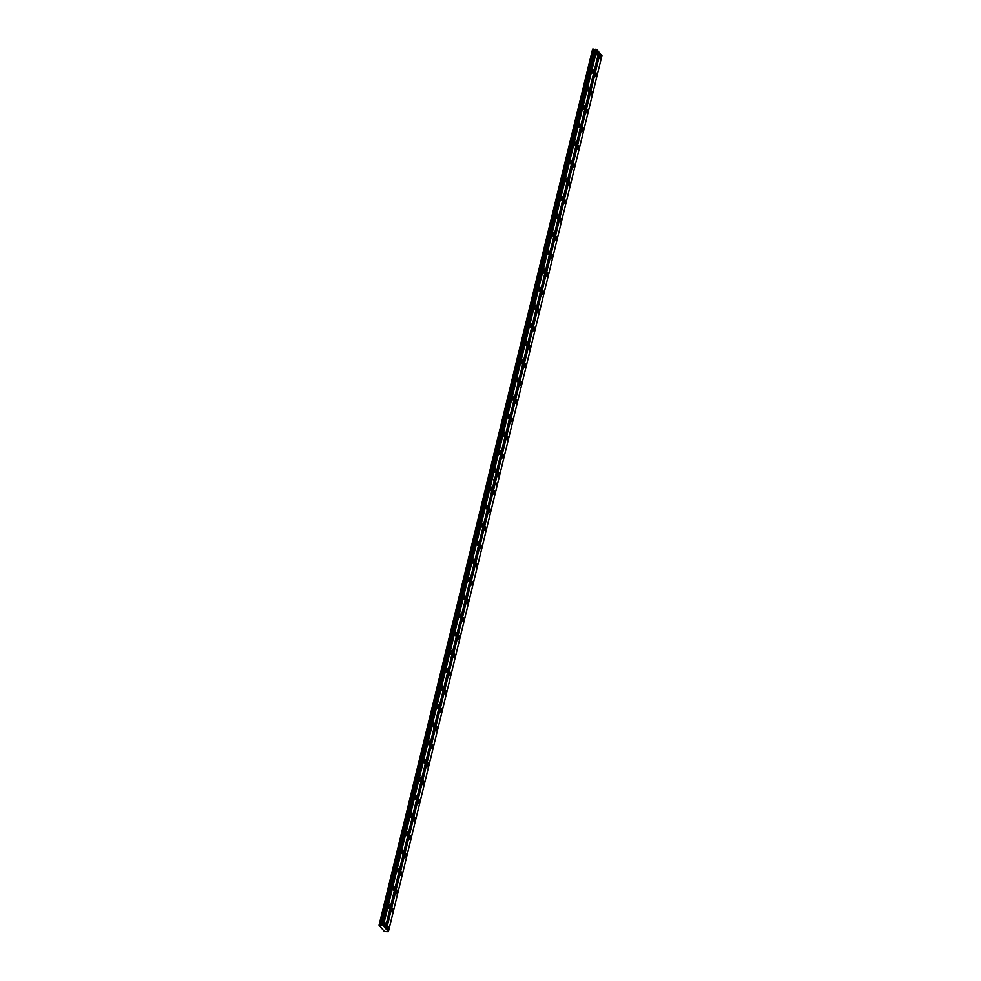 <?xml version="1.0" encoding="UTF-8"?>
<svg xmlns="http://www.w3.org/2000/svg" width="981" height="981" viewBox="0 0 981 981"><rect width="100%" height="100%" fill="white"/><g stroke="black" fill="none" stroke-linecap="round" stroke-linejoin="round"><path stroke-width="1.47" d="M491.739 489.642A1.864 0.748 94.5 0 0 491.248 487.03A1.864 0.748 94.5 0 0 490.463 488.146A1.864 0.748 94.5 0 0 490.954 490.745A1.864 0.748 94.5 0 0 491.739 489.642M487.312 507.79A1.864 0.748 94.5 0 0 486.821 505.19A1.864 0.748 94.5 0 0 486.036 506.306A1.864 0.748 94.5 0 0 486.527 508.906A1.864 0.748 94.5 0 0 487.312 507.79M482.885 525.951A1.864 0.748 94.5 0 0 482.394 523.351A1.864 0.748 94.5 0 0 481.61 524.455A1.864 0.748 94.5 0 0 482.1 527.067A1.864 0.748 94.5 0 0 482.885 525.951M478.47 544.112A1.864 0.748 94.5 0 0 477.98 541.5A1.864 0.748 94.5 0 0 477.183 542.616A1.864 0.748 94.5 0 0 477.673 545.215A1.864 0.748 94.5 0 0 478.47 544.112M474.044 562.26A1.864 0.748 94.5 0 0 473.553 559.66A1.864 0.748 94.5 0 0 472.768 560.776A1.864 0.748 94.5 0 0 473.259 563.376A1.864 0.748 94.5 0 0 474.044 562.26M469.617 580.421A1.864 0.748 94.5 0 0 469.126 577.821A1.864 0.748 94.5 0 0 468.342 578.925A1.864 0.748 94.5 0 0 468.832 581.537A1.864 0.748 94.5 0 0 469.617 580.421M465.19 598.582A1.864 0.748 94.5 0 0 464.7 595.97A1.864 0.748 94.5 0 0 463.915 597.086A1.864 0.748 94.5 0 0 464.405 599.685A1.864 0.748 94.5 0 0 465.19 598.582M460.763 616.742A1.864 0.748 94.5 0 0 460.273 614.131A1.864 0.748 94.5 0 0 459.488 615.246A1.864 0.748 94.5 0 0 459.979 617.846A1.864 0.748 94.5 0 0 460.763 616.742M456.337 634.891A1.864 0.748 94.5 0 0 455.846 632.291A1.864 0.748 94.5 0 0 455.061 633.407A1.864 0.748 94.5 0 0 455.552 636.007A1.864 0.748 94.5 0 0 456.337 634.891M451.91 653.052A1.864 0.748 94.5 0 0 451.419 650.452A1.864 0.748 94.5 0 0 450.635 651.556A1.864 0.748 94.5 0 0 451.125 654.168A1.864 0.748 94.5 0 0 451.91 653.052M447.483 671.212A1.864 0.748 94.5 0 0 446.993 668.601A1.864 0.748 94.5 0 0 446.208 669.716A1.864 0.748 94.5 0 0 446.698 672.316A1.864 0.748 94.5 0 0 447.483 671.212M443.056 689.361A1.864 0.748 94.5 0 0 442.566 686.761A1.864 0.748 94.5 0 0 441.781 687.877A1.864 0.748 94.5 0 0 442.272 690.477A1.864 0.748 94.5 0 0 443.056 689.361M438.63 707.522A1.864 0.748 94.5 0 0 438.139 704.922A1.864 0.748 94.5 0 0 437.354 706.026A1.864 0.748 94.5 0 0 437.845 708.638A1.864 0.748 94.5 0 0 438.63 707.522M434.203 725.682A1.864 0.748 94.5 0 0 433.712 723.071A1.864 0.748 94.5 0 0 432.928 724.186A1.864 0.748 94.5 0 0 433.418 726.786A1.864 0.748 94.5 0 0 434.203 725.682M429.776 743.843A1.864 0.748 94.5 0 0 429.286 741.231A1.864 0.748 94.5 0 0 428.501 742.347A1.864 0.748 94.5 0 0 428.991 744.947A1.864 0.748 94.5 0 0 429.776 743.843M425.349 761.992A1.864 0.748 94.5 0 0 424.859 759.392A1.864 0.748 94.5 0 0 424.074 760.496A1.864 0.748 94.5 0 0 424.565 763.108A1.864 0.748 94.5 0 0 425.349 761.992M420.923 780.153A1.864 0.748 94.5 0 0 420.432 777.553A1.864 0.748 94.5 0 0 419.647 778.656A1.864 0.748 94.5 0 0 420.138 781.268A1.864 0.748 94.5 0 0 420.923 780.153M416.496 798.313A1.864 0.748 94.5 0 0 416.005 795.701A1.864 0.748 94.5 0 0 415.221 796.817A1.864 0.748 94.5 0 0 415.711 799.417A1.864 0.748 94.5 0 0 416.496 798.313M412.069 816.462A1.864 0.748 94.5 0 0 411.579 813.862A1.864 0.748 94.5 0 0 410.794 814.978A1.864 0.748 94.5 0 0 411.284 817.578A1.864 0.748 94.5 0 0 412.069 816.462M407.642 834.623A1.864 0.748 94.5 0 0 407.152 832.023A1.864 0.748 94.5 0 0 406.367 833.127A1.864 0.748 94.5 0 0 406.857 835.738A1.864 0.748 94.5 0 0 407.642 834.623M403.216 852.783A1.864 0.748 94.5 0 0 402.725 850.171A1.864 0.748 94.5 0 0 401.94 851.287A1.864 0.748 94.5 0 0 402.431 853.887A1.864 0.748 94.5 0 0 403.216 852.783M398.789 870.932A1.864 0.748 94.5 0 0 398.298 868.332A1.864 0.748 94.5 0 0 397.513 869.448A1.864 0.748 94.5 0 0 398.004 872.048A1.864 0.748 94.5 0 0 398.789 870.932M394.362 889.093A1.864 0.748 94.5 0 0 393.872 886.493A1.864 0.748 94.5 0 0 393.087 887.597A1.864 0.748 94.5 0 0 393.577 890.208A1.864 0.748 94.5 0 0 394.362 889.093M389.935 907.253A1.864 0.748 94.5 0 0 389.445 904.641A1.864 0.748 94.5 0 0 388.66 905.757A1.864 0.748 94.5 0 0 389.15 908.357A1.864 0.748 94.5 0 0 389.935 907.253M385.508 925.414A1.864 0.748 94.5 0 0 385.018 922.802A1.864 0.748 94.5 0 0 384.233 923.918A1.864 0.748 94.5 0 0 384.724 926.518A1.864 0.748 94.5 0 0 385.508 925.414M494.804 493.222A1.864 0.748 94.5 0 0 494.314 490.61A1.864 0.748 94.5 0 0 493.529 491.726A1.864 0.748 94.5 0 0 494.019 494.338A1.864 0.748 94.5 0 0 494.804 493.222M490.377 511.383A1.864 0.748 94.5 0 0 489.887 508.771A1.864 0.748 94.5 0 0 489.102 509.887A1.864 0.748 94.5 0 0 489.593 512.487A1.864 0.748 94.5 0 0 490.377 511.383M485.951 529.532A1.864 0.748 94.5 0 0 485.46 526.932A1.864 0.748 94.5 0 0 484.675 528.048A1.864 0.748 94.5 0 0 485.166 530.647A1.864 0.748 94.5 0 0 485.951 529.532M481.524 547.692A1.864 0.748 94.5 0 0 481.033 545.093A1.864 0.748 94.5 0 0 480.249 546.196A1.864 0.748 94.5 0 0 480.739 548.808A1.864 0.748 94.5 0 0 481.524 547.692M477.097 565.853A1.864 0.748 94.5 0 0 476.607 563.241A1.864 0.748 94.5 0 0 475.822 564.357A1.864 0.748 94.5 0 0 476.312 566.957A1.864 0.748 94.5 0 0 477.097 565.853M472.67 584.002A1.864 0.748 94.5 0 0 472.18 581.402A1.864 0.748 94.5 0 0 471.395 582.518A1.864 0.748 94.5 0 0 471.886 585.117A1.864 0.748 94.5 0 0 472.67 584.002M468.244 602.162A1.864 0.748 94.5 0 0 467.753 599.563A1.864 0.748 94.5 0 0 466.968 600.666A1.864 0.748 94.5 0 0 467.459 603.278A1.864 0.748 94.5 0 0 468.244 602.162M463.817 620.323A1.864 0.748 94.5 0 0 463.326 617.711A1.864 0.748 94.5 0 0 462.541 618.827A1.864 0.748 94.5 0 0 463.032 621.427A1.864 0.748 94.5 0 0 463.817 620.323M459.39 638.484A1.864 0.748 94.5 0 0 458.912 635.872A1.864 0.748 94.5 0 0 458.115 636.988A1.864 0.748 94.5 0 0 458.605 639.587A1.864 0.748 94.5 0 0 459.39 638.484M454.976 656.632A1.864 0.748 94.5 0 0 454.485 654.033A1.864 0.748 94.5 0 0 453.688 655.136A1.864 0.748 94.5 0 0 454.178 657.748A1.864 0.748 94.5 0 0 454.976 656.632M450.549 674.793A1.864 0.748 94.5 0 0 450.058 672.193A1.864 0.748 94.5 0 0 449.273 673.297A1.864 0.748 94.5 0 0 449.764 675.909A1.864 0.748 94.5 0 0 450.549 674.793M446.122 692.954A1.864 0.748 94.5 0 0 445.632 690.342A1.864 0.748 94.5 0 0 444.847 691.458A1.864 0.748 94.5 0 0 445.337 694.058A1.864 0.748 94.5 0 0 446.122 692.954M441.695 711.102A1.864 0.748 94.5 0 0 441.205 708.503A1.864 0.748 94.5 0 0 440.42 709.619A1.864 0.748 94.5 0 0 440.91 712.218A1.864 0.748 94.5 0 0 441.695 711.102M437.268 729.263A1.864 0.748 94.5 0 0 436.778 726.663A1.864 0.748 94.5 0 0 435.993 727.767A1.864 0.748 94.5 0 0 436.484 730.379A1.864 0.748 94.5 0 0 437.268 729.263M432.842 747.424A1.864 0.748 94.5 0 0 432.351 744.812A1.864 0.748 94.5 0 0 431.566 745.928A1.864 0.748 94.5 0 0 432.057 748.528A1.864 0.748 94.5 0 0 432.842 747.424M428.415 765.572A1.864 0.748 94.5 0 0 427.924 762.973A1.864 0.748 94.5 0 0 427.14 764.089A1.864 0.748 94.5 0 0 427.63 766.688A1.864 0.748 94.5 0 0 428.415 765.572M423.988 783.733A1.864 0.748 94.5 0 0 423.498 781.134A1.864 0.748 94.5 0 0 422.713 782.237A1.864 0.748 94.5 0 0 423.203 784.849A1.864 0.748 94.5 0 0 423.988 783.733M419.561 801.894A1.864 0.748 94.5 0 0 419.071 799.282A1.864 0.748 94.5 0 0 418.286 800.398A1.864 0.748 94.5 0 0 418.777 802.998A1.864 0.748 94.5 0 0 419.561 801.894M415.135 820.055A1.864 0.748 94.5 0 0 414.644 817.443A1.864 0.748 94.5 0 0 413.859 818.559A1.864 0.748 94.5 0 0 414.35 821.158A1.864 0.748 94.5 0 0 415.135 820.055M410.708 838.203A1.864 0.748 94.5 0 0 410.217 835.604A1.864 0.748 94.5 0 0 409.433 836.719A1.864 0.748 94.5 0 0 409.923 839.319A1.864 0.748 94.5 0 0 410.708 838.203M406.281 856.364A1.864 0.748 94.5 0 0 405.791 853.764A1.864 0.748 94.5 0 0 405.006 854.868A1.864 0.748 94.5 0 0 405.496 857.48A1.864 0.748 94.5 0 0 406.281 856.364M401.854 874.525A1.864 0.748 94.5 0 0 401.364 871.913A1.864 0.748 94.5 0 0 400.579 873.029A1.864 0.748 94.5 0 0 401.07 875.628A1.864 0.748 94.5 0 0 401.854 874.525M397.428 892.673A1.864 0.748 94.5 0 0 396.937 890.074A1.864 0.748 94.5 0 0 396.152 891.189A1.864 0.748 94.5 0 0 396.643 893.789A1.864 0.748 94.5 0 0 397.428 892.673M393.001 910.834A1.864 0.748 94.5 0 0 392.51 908.234A1.864 0.748 94.5 0 0 391.726 909.338A1.864 0.748 94.5 0 0 392.216 911.95A1.864 0.748 94.5 0 0 393.001 910.834M388.574 928.995A1.864 0.748 94.5 0 0 388.084 926.383A1.864 0.748 94.5 0 0 387.299 927.499A1.864 0.748 94.5 0 0 387.789 930.098A1.864 0.748 94.5 0 0 388.574 928.995M593.542 72.018A1.864 0.748 94.5 0 0 593.051 69.418A1.864 0.748 94.5 0 0 592.266 70.534A1.864 0.748 94.5 0 0 592.757 73.134A1.864 0.748 94.5 0 0 593.542 72.018M589.115 90.178A1.864 0.748 94.5 0 0 588.625 87.579A1.864 0.748 94.5 0 0 587.84 88.682A1.864 0.748 94.5 0 0 588.33 91.294A1.864 0.748 94.5 0 0 589.115 90.178M584.688 108.339A1.864 0.748 94.5 0 0 584.21 105.727A1.864 0.748 94.5 0 0 583.413 106.843A1.864 0.748 94.5 0 0 583.903 109.443A1.864 0.748 94.5 0 0 584.688 108.339M580.274 126.5A1.864 0.748 94.5 0 0 579.783 123.888A1.864 0.748 94.5 0 0 578.986 125.004A1.864 0.748 94.5 0 0 579.477 127.604A1.864 0.748 94.5 0 0 580.274 126.5M575.847 144.648A1.864 0.748 94.5 0 0 575.356 142.049A1.864 0.748 94.5 0 0 574.572 143.152A1.864 0.748 94.5 0 0 575.062 145.764A1.864 0.748 94.5 0 0 575.847 144.648M571.42 162.809A1.864 0.748 94.5 0 0 570.93 160.21A1.864 0.748 94.5 0 0 570.145 161.313A1.864 0.748 94.5 0 0 570.635 163.925A1.864 0.748 94.5 0 0 571.42 162.809M566.993 180.97A1.864 0.748 94.5 0 0 566.503 178.358A1.864 0.748 94.5 0 0 565.718 179.474A1.864 0.748 94.5 0 0 566.209 182.074A1.864 0.748 94.5 0 0 566.993 180.97M562.567 199.118A1.864 0.748 94.5 0 0 562.076 196.519A1.864 0.748 94.5 0 0 561.291 197.635A1.864 0.748 94.5 0 0 561.782 200.234A1.864 0.748 94.5 0 0 562.567 199.118M558.14 217.279A1.864 0.748 94.5 0 0 557.649 214.68A1.864 0.748 94.5 0 0 556.865 215.783A1.864 0.748 94.5 0 0 557.355 218.395A1.864 0.748 94.5 0 0 558.14 217.279M553.713 235.44A1.864 0.748 94.5 0 0 553.223 232.828A1.864 0.748 94.5 0 0 552.438 233.944A1.864 0.748 94.5 0 0 552.928 236.544A1.864 0.748 94.5 0 0 553.713 235.44M549.286 253.589A1.864 0.748 94.5 0 0 548.796 250.989A1.864 0.748 94.5 0 0 548.011 252.105A1.864 0.748 94.5 0 0 548.502 254.704A1.864 0.748 94.5 0 0 549.286 253.589M544.86 271.749A1.864 0.748 94.5 0 0 544.369 269.15A1.864 0.748 94.5 0 0 543.584 270.253A1.864 0.748 94.5 0 0 544.075 272.865A1.864 0.748 94.5 0 0 544.86 271.749M540.433 289.91A1.864 0.748 94.5 0 0 539.942 287.31A1.864 0.748 94.5 0 0 539.158 288.414A1.864 0.748 94.5 0 0 539.648 291.026A1.864 0.748 94.5 0 0 540.433 289.91M536.006 308.071A1.864 0.748 94.5 0 0 535.516 305.459A1.864 0.748 94.5 0 0 534.731 306.575A1.864 0.748 94.5 0 0 535.221 309.174A1.864 0.748 94.5 0 0 536.006 308.071M531.579 326.219A1.864 0.748 94.5 0 0 531.089 323.62A1.864 0.748 94.5 0 0 530.304 324.736A1.864 0.748 94.5 0 0 530.795 327.335A1.864 0.748 94.5 0 0 531.579 326.219M527.153 344.38A1.864 0.748 94.5 0 0 526.662 341.78A1.864 0.748 94.5 0 0 525.877 342.884A1.864 0.748 94.5 0 0 526.368 345.496A1.864 0.748 94.5 0 0 527.153 344.38M522.726 362.541A1.864 0.748 94.5 0 0 522.235 359.929A1.864 0.748 94.5 0 0 521.451 361.045A1.864 0.748 94.5 0 0 521.941 363.644A1.864 0.748 94.5 0 0 522.726 362.541M518.299 380.689A1.864 0.748 94.5 0 0 517.809 378.09A1.864 0.748 94.5 0 0 517.024 379.206A1.864 0.748 94.5 0 0 517.514 381.805A1.864 0.748 94.5 0 0 518.299 380.689M513.872 398.85A1.864 0.748 94.5 0 0 513.382 396.25A1.864 0.748 94.5 0 0 512.597 397.354A1.864 0.748 94.5 0 0 513.088 399.966A1.864 0.748 94.5 0 0 513.872 398.85M509.446 417.011A1.864 0.748 94.5 0 0 508.955 414.399A1.864 0.748 94.5 0 0 508.17 415.515A1.864 0.748 94.5 0 0 508.661 418.114A1.864 0.748 94.5 0 0 509.446 417.011M505.019 435.172A1.864 0.748 94.5 0 0 504.528 432.56A1.864 0.748 94.5 0 0 503.744 433.676A1.864 0.748 94.5 0 0 504.234 436.275A1.864 0.748 94.5 0 0 505.019 435.172M500.592 453.32A1.864 0.748 94.5 0 0 500.102 450.72A1.864 0.748 94.5 0 0 499.317 451.824A1.864 0.748 94.5 0 0 499.807 454.436A1.864 0.748 94.5 0 0 500.592 453.32M496.165 471.481A1.864 0.748 94.5 0 0 495.675 468.881A1.864 0.748 94.5 0 0 494.89 469.985A1.864 0.748 94.5 0 0 495.38 472.597A1.864 0.748 94.5 0 0 496.165 471.481M597.969 53.869A1.864 0.748 94.5 0 0 597.478 51.257A1.864 0.748 94.5 0 0 596.693 52.373A1.864 0.748 94.5 0 0 597.184 54.973A1.864 0.748 94.5 0 0 597.969 53.869M596.607 75.611A1.864 0.748 94.5 0 0 596.117 72.999A1.864 0.748 94.5 0 0 595.332 74.115A1.864 0.748 94.5 0 0 595.823 76.714A1.864 0.748 94.5 0 0 596.607 75.611M592.181 93.759A1.864 0.748 94.5 0 0 591.69 91.159A1.864 0.748 94.5 0 0 590.905 92.275A1.864 0.748 94.5 0 0 591.396 94.875A1.864 0.748 94.5 0 0 592.181 93.759M587.754 111.92A1.864 0.748 94.5 0 0 587.263 109.32A1.864 0.748 94.5 0 0 586.479 110.424A1.864 0.748 94.5 0 0 586.969 113.036A1.864 0.748 94.5 0 0 587.754 111.92M583.327 130.081A1.864 0.748 94.5 0 0 582.837 127.469A1.864 0.748 94.5 0 0 582.052 128.585A1.864 0.748 94.5 0 0 582.542 131.184A1.864 0.748 94.5 0 0 583.327 130.081M578.9 148.229A1.864 0.748 94.5 0 0 578.41 145.629A1.864 0.748 94.5 0 0 577.625 146.745A1.864 0.748 94.5 0 0 578.116 149.345A1.864 0.748 94.5 0 0 578.9 148.229M574.474 166.39A1.864 0.748 94.5 0 0 573.983 163.79A1.864 0.748 94.5 0 0 573.198 164.894A1.864 0.748 94.5 0 0 573.689 167.506A1.864 0.748 94.5 0 0 574.474 166.39M570.047 184.551A1.864 0.748 94.5 0 0 569.556 181.951A1.864 0.748 94.5 0 0 568.772 183.055A1.864 0.748 94.5 0 0 569.262 185.667A1.864 0.748 94.5 0 0 570.047 184.551M565.62 202.711A1.864 0.748 94.5 0 0 565.13 200.099A1.864 0.748 94.5 0 0 564.345 201.215A1.864 0.748 94.5 0 0 564.835 203.815A1.864 0.748 94.5 0 0 565.62 202.711M561.206 220.86A1.864 0.748 94.5 0 0 560.715 218.26A1.864 0.748 94.5 0 0 559.918 219.376A1.864 0.748 94.5 0 0 560.409 221.976A1.864 0.748 94.5 0 0 561.206 220.86M556.779 239.021A1.864 0.748 94.5 0 0 556.288 236.421A1.864 0.748 94.5 0 0 555.491 237.525A1.864 0.748 94.5 0 0 555.982 240.137A1.864 0.748 94.5 0 0 556.779 239.021M552.352 257.181A1.864 0.748 94.5 0 0 551.862 254.57A1.864 0.748 94.5 0 0 551.077 255.685A1.864 0.748 94.5 0 0 551.567 258.285A1.864 0.748 94.5 0 0 552.352 257.181M547.925 275.33A1.864 0.748 94.5 0 0 547.435 272.73A1.864 0.748 94.5 0 0 546.65 273.846A1.864 0.748 94.5 0 0 547.14 276.446A1.864 0.748 94.5 0 0 547.925 275.33M543.499 293.491A1.864 0.748 94.5 0 0 543.008 290.891A1.864 0.748 94.5 0 0 542.223 291.995A1.864 0.748 94.5 0 0 542.714 294.607A1.864 0.748 94.5 0 0 543.499 293.491M539.072 311.651A1.864 0.748 94.5 0 0 538.581 309.04A1.864 0.748 94.5 0 0 537.796 310.155A1.864 0.748 94.5 0 0 538.287 312.755A1.864 0.748 94.5 0 0 539.072 311.651M534.645 329.812A1.864 0.748 94.5 0 0 534.155 327.2A1.864 0.748 94.5 0 0 533.37 328.316A1.864 0.748 94.5 0 0 533.86 330.916A1.864 0.748 94.5 0 0 534.645 329.812M530.218 347.961A1.864 0.748 94.5 0 0 529.728 345.361A1.864 0.748 94.5 0 0 528.943 346.465A1.864 0.748 94.5 0 0 529.433 349.077A1.864 0.748 94.5 0 0 530.218 347.961M525.791 366.121A1.864 0.748 94.5 0 0 525.301 363.522A1.864 0.748 94.5 0 0 524.516 364.625A1.864 0.748 94.5 0 0 525.007 367.237A1.864 0.748 94.5 0 0 525.791 366.121M521.365 384.282A1.864 0.748 94.5 0 0 520.874 381.67A1.864 0.748 94.5 0 0 520.089 382.786A1.864 0.748 94.5 0 0 520.58 385.386A1.864 0.748 94.5 0 0 521.365 384.282M516.938 402.431A1.864 0.748 94.5 0 0 516.447 399.831A1.864 0.748 94.5 0 0 515.663 400.947A1.864 0.748 94.5 0 0 516.153 403.547A1.864 0.748 94.5 0 0 516.938 402.431M512.511 420.591A1.864 0.748 94.5 0 0 512.021 417.992A1.864 0.748 94.5 0 0 511.236 419.095A1.864 0.748 94.5 0 0 511.726 421.707A1.864 0.748 94.5 0 0 512.511 420.591M508.084 438.752A1.864 0.748 94.5 0 0 507.594 436.14A1.864 0.748 94.5 0 0 506.809 437.256A1.864 0.748 94.5 0 0 507.3 439.856A1.864 0.748 94.5 0 0 508.084 438.752M503.658 456.901A1.864 0.748 94.5 0 0 503.167 454.301A1.864 0.748 94.5 0 0 502.382 455.417A1.864 0.748 94.5 0 0 502.873 458.017A1.864 0.748 94.5 0 0 503.658 456.901M499.231 475.062A1.864 0.748 94.5 0 0 498.74 472.462A1.864 0.748 94.5 0 0 497.956 473.565A1.864 0.748 94.5 0 0 498.446 476.177A1.864 0.748 94.5 0 0 499.231 475.062M601.034 57.45A1.864 0.748 94.5 0 0 600.544 54.85A1.864 0.748 94.5 0 0 599.759 55.954A1.864 0.748 94.5 0 0 600.249 58.566A1.864 0.748 94.5 0 0 601.034 57.45M379.046 925.218L384.491 931.582L388.39 931.68L383.326 925.757L379.046 925.218L592.61 49.136L379.193 925.132M488.82 478.078L488.158 478.029L488.82 478.078L593.346 49.099L594.278 49.565L380.714 925.647M383.326 925.757L492.303 478.691L494.24 480.948L385.263 928.026M598.778 52.14L599.698 53.219L386.134 929.301M386.453 929.424L495.43 482.345L497.367 484.614L388.39 931.68M379.782 925.181L488.771 478.103M381.351 925.708L595.283 49.418L381.719 925.5M381.916 925.377L595.492 49.295L596.889 49.675L492.303 478.691M492.254 478.618L494.265 480.862L598.827 51.944L596.889 49.675M497.367 484.614L601.954 55.598L599.698 53.219M594.927 49.626L594.278 49.565M382.86 925.586L596.436 49.504M600.016 53.342L495.43 482.345M497.355 484.577L495.38 482.272M494.265 480.862L492.327 478.593M497.392 484.516L495.454 482.26M382.418 925.414L595.982 49.332M595.528 49.271L381.965 925.353M382.308 925.377L595.872 49.295"/></g></svg>
